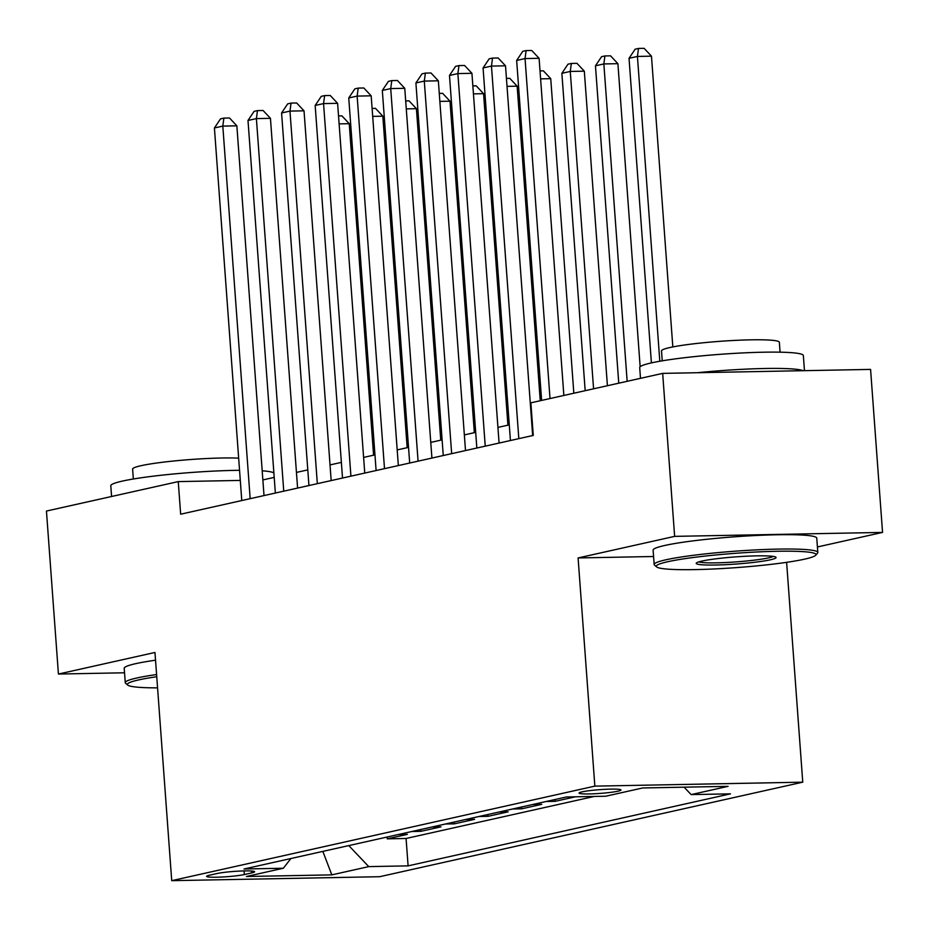 <?xml version="1.0" encoding="UTF-8"?>
<svg xmlns="http://www.w3.org/2000/svg" width="929" height="929" viewBox="0 0 929 929"><rect width="100%" height="100%" fill="white"/><g stroke="black" fill="none" stroke-linecap="round" stroke-linejoin="round"><path stroke-width="1.39" d="M582.03 791.868A21.007 1.881 175.8 0 0 579.069 793.064A21.007 1.881 175.8 0 0 594.502 793.749A21.007 1.881 175.8 0 0 617.994 791.183A21.007 1.881 175.8 0 0 620.955 789.987A21.007 1.881 175.8 0 0 605.522 789.302A21.007 1.881 175.8 0 0 582.03 791.868M817.415 546.96L882.55 532.41L870.578 369.405L662.667 373.377L530.865 402.826L533.258 435.422L180.656 514.202L178.252 481.605L46.45 511.043L58.422 674.048L124.532 672.782M786.619 562.335L802.761 782.172L379.636 876.709L171.726 880.669L594.85 786.131L802.761 782.172M398.355 834.509L407.413 834.347L387.254 838.841L387.126 837.017M411.779 831.513L420.837 831.339L420.709 829.516M420.837 831.339L440.985 826.845L431.927 827.007M465.51 819.506L474.568 819.332L454.42 823.837L454.293 822.014M499.094 812.004L508.151 811.83L488.004 816.336L487.864 814.512M532.677 804.502L541.735 804.328L521.587 808.834L521.448 807.011M566.26 797.001L575.318 796.827L555.17 801.332L555.031 799.509M244.339 874.549L251.736 872.9A20.345 1.823 175.8 0 0 254.604 871.739A20.345 1.823 175.8 0 0 239.647 871.077A20.345 1.823 175.8 0 0 216.898 873.562L209.501 875.211A20.345 1.823 175.8 0 0 206.633 876.372A20.345 1.823 175.8 0 0 221.59 877.034A20.345 1.823 175.8 0 0 244.339 874.549L244.083 870.914M348.77 845.587L368.755 866.618L408.098 865.863L730.473 793.842L691.141 794.597L728.081 786.34L642.671 787.966L605.731 796.223L566.388 796.977L244.013 868.998L283.345 868.243L290.893 858.524M368.755 866.618L331.816 874.874L246.406 876.5L283.345 868.243M387.254 838.841L406.078 838.481L594.27 796.443M555.17 801.332L546.113 801.506M521.587 808.834L512.529 809.008M488.004 816.336L478.946 816.51M454.42 823.837L445.363 824.011M882.55 532.41L674.64 536.37L662.667 373.377M674.64 536.37L578.093 557.946L594.85 786.131M171.726 880.669L154.969 652.472L58.422 674.048M240.297 480.421L178.252 481.605M532.108 419.769L531.516 419.896M509.278 424.867L497.932 427.398M475.694 432.368L464.349 434.911M442.111 439.87L430.766 442.413M408.539 447.372L397.194 449.915M374.956 454.885L363.611 457.416M341.373 462.387L330.027 464.918M307.789 469.888L296.444 472.42M274.206 477.39L262.861 479.921M406.078 838.481L408.098 865.863M691.141 794.597L684.092 787.177M322.839 851.382L331.816 874.874M578.093 557.946L653.575 556.506M264.01 495.575L236.86 125.833L222.809 126.1L250.168 498.664M214.413 127.97L220.533 118.854L223.889 118.111L222.809 126.1L214.413 127.97L241.772 500.545M223.889 118.111L229.509 117.995L236.86 125.833M373.586 455.187L349.246 123.685L339.12 123.882M338.528 115.916L341.895 115.858L349.246 123.685M156.746 676.718A80.08 7.165 175.8 0 0 138.676 679.912A80.08 7.165 175.8 0 0 127.737 685.091A80.08 7.165 175.8 0 0 157.558 687.855M127.737 685.091L125.636 683.291A82.042 7.339 -4.2 0 1 125.264 682.664A82.042 7.339 -4.2 0 1 136.842 677.996A82.042 7.339 -4.2 0 1 156.583 674.535M111.585 496.492L110.795 485.762A82.042 7.339 -4.2 0 1 122.384 481.094A82.042 7.339 -4.2 0 1 239.554 470.306M133.335 478.992L132.615 469.087A59.073 5.284 -4.2 0 1 140.953 465.719A59.073 5.284 -4.2 0 1 238.66 458.148M125.264 682.664L124.207 668.323A82.042 7.339 -4.2 0 1 135.797 663.643A82.042 7.339 -4.2 0 1 155.538 660.194M262.199 470.806A82.042 7.339 -4.2 0 1 273.881 472.966M667.579 561.755A80.08 7.165 175.8 0 0 656.64 566.922A80.08 7.165 175.8 0 0 718.628 568.734A80.08 7.165 175.8 0 0 804.688 559.13A80.08 7.165 175.8 0 0 815.72 555.24A80.08 7.165 175.8 0 0 760.572 551.814A80.08 7.165 175.8 0 0 667.579 561.755M656.64 566.922L654.539 565.134A82.042 7.339 -4.2 0 1 654.167 564.495A82.042 7.339 -4.2 0 1 665.745 559.827A82.042 7.339 -4.2 0 1 757.507 549.817A82.042 7.339 -4.2 0 1 817.822 552.476A82.042 7.339 -4.2 0 1 817.532 553.161L815.72 555.24M701.859 561.093A40.04 3.588 -4.2 0 1 744.884 556.297A40.04 3.588 -4.2 0 1 775.878 557.203A40.04 3.588 -4.2 0 1 770.408 559.792A40.04 3.588 -4.2 0 1 723.912 564.751A40.04 3.588 -4.2 0 1 696.344 563.044A40.04 3.588 -4.2 0 1 701.859 561.093M698.805 561.882A38.066 3.402 175.8 0 0 729.66 562.312A38.066 3.402 175.8 0 0 768.585 557.864A38.066 3.402 175.8 0 0 773.276 556.413M640.487 378.324L639.709 367.594A82.042 7.339 -4.2 0 1 651.287 362.925A82.042 7.339 -4.2 0 1 743.049 352.915A82.042 7.339 -4.2 0 1 803.353 355.575L804.468 370.671M662.238 360.835L661.518 350.918A59.073 5.284 -4.2 0 1 669.855 347.551A59.073 5.284 -4.2 0 1 735.919 340.351A59.073 5.284 -4.2 0 1 779.35 342.267L780.07 352.172M654.167 564.495L653.11 550.154A82.042 7.339 -4.2 0 1 664.699 545.486A82.042 7.339 -4.2 0 1 756.45 535.476A82.042 7.339 -4.2 0 1 816.765 538.135L817.822 552.476M697.598 372.703A82.042 7.339 -4.2 0 1 803.213 370.694M297.594 488.073L270.444 118.331L256.392 118.598L283.751 491.162M247.997 120.468L254.105 111.352L257.472 110.597L256.392 118.598L247.997 120.468L275.356 493.044M257.472 110.597L263.081 110.493L270.444 118.331M331.177 480.572L304.027 110.83L289.976 111.097L317.335 483.661M281.58 112.966L287.688 103.851L291.044 103.096L289.976 111.097L281.58 112.966L308.939 485.542M291.044 103.096L296.665 102.991L304.027 110.83M364.76 473.07L337.61 103.328L323.559 103.595L350.918 476.159M315.163 105.465L321.271 96.349L324.627 95.594L323.559 103.595L315.163 105.465L342.522 478.04M324.627 95.594L330.248 95.49L337.61 103.328M398.344 465.568L371.182 95.815L357.142 96.093L384.501 468.657M348.747 97.963L354.855 88.847L358.211 88.092L357.142 96.093L348.747 97.963L376.106 470.527M358.211 88.092L363.831 87.988L371.182 95.815M407.169 447.685L382.829 116.183L372.692 116.38M372.111 108.414L375.467 108.356L382.829 116.183M440.752 440.183L416.413 108.681L406.275 108.879M405.694 100.913L409.05 100.855L416.413 108.681M474.336 432.67L449.996 101.18L439.858 101.377M439.278 93.411L442.634 93.341L449.996 101.18M507.919 425.168L483.568 93.678L473.442 93.875M472.849 85.909L476.217 85.84L483.568 93.678M431.915 458.067L404.765 88.313L390.714 88.58L418.073 461.156M382.318 90.461L388.438 81.346L391.794 80.591L390.714 88.58L382.318 90.461L409.689 463.025M391.794 80.591L397.415 80.486L404.765 88.313M540.248 400.724L517.151 86.176L507.025 86.362M506.433 78.408L509.8 78.338L517.151 86.176M465.499 450.553L438.349 80.811L424.298 81.078L451.657 453.654M415.902 82.96L422.021 73.844L425.377 73.089L424.298 81.078L415.902 82.96L443.261 455.524M425.377 73.089L430.998 72.985L438.349 80.811M573.832 393.222L550.734 78.675L540.597 78.86M540.016 70.906L543.384 70.836L550.734 78.675M499.082 443.052L471.932 73.31L457.881 73.577L485.24 446.152M449.485 75.458L455.593 66.342L458.961 65.587L457.881 73.577L449.485 75.458L476.844 448.022M458.961 65.587L464.57 65.483L471.932 73.31M607.415 385.721L584.318 71.173L570.267 71.44L561.871 73.31L585.177 390.691M593.573 388.81L570.267 71.44L571.347 63.439L576.955 63.335L584.318 71.173M561.871 73.31L567.979 64.194L571.347 63.439M532.665 435.55L505.515 65.808L491.464 66.075L518.823 438.651M483.068 67.956L489.177 58.829L492.533 58.086L491.464 66.075L483.068 67.956L510.427 440.52M492.533 58.086L498.153 57.981L505.515 65.808M640.151 366.746L617.901 63.671L603.85 63.938L595.454 65.808L618.76 383.189M627.156 381.308L603.85 63.938L604.918 55.937L610.539 55.833L617.901 63.671M595.454 65.808L601.562 56.692L604.918 55.937M563.857 395.452L539.087 58.306L525.048 58.573L550.014 398.541M516.652 60.455L522.76 51.327L526.116 50.584L525.048 58.573L516.652 60.455L541.619 400.422M526.116 50.584L531.736 50.48L539.087 58.306M672.828 346.935L651.473 56.17L637.433 56.437L629.038 58.306L651.403 362.902M659.811 361.242L637.433 56.437L638.502 48.436L644.122 48.331L651.473 56.17M629.038 58.306L635.146 49.191L638.502 48.436M251.596 871.019L251.736 872.9"/></g></svg>
